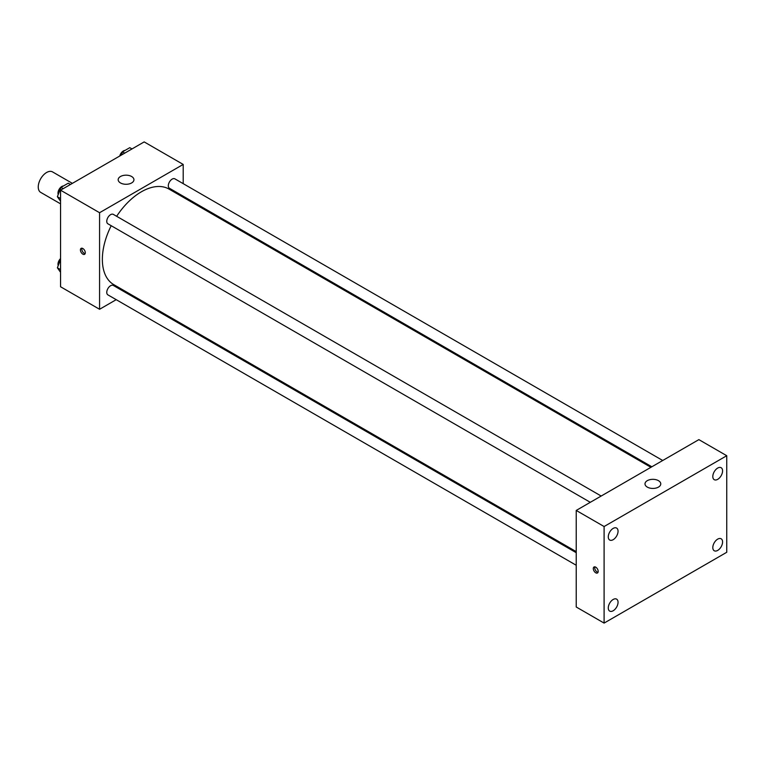 <?xml version="1.0" encoding="UTF-8"?>
<svg xmlns="http://www.w3.org/2000/svg" width="765" height="765" viewBox="0 0 765 765"><rect width="100%" height="100%" fill="white"/><g stroke="black" fill="none" stroke-linecap="round" stroke-linejoin="round"><path stroke-width="1.15" d="M72.379 183.361L52.527 171.895A11.829 6.828 120 0 0 43.414 175.07A11.829 6.828 120 0 0 38.25 186.966A11.829 6.828 120 0 0 40.698 192.378L60.55 203.844M116.213 299.67L99.574 309.28L60.55 286.751L60.55 190.189L144.174 141.907L183.198 164.437L183.198 183.648M128.013 292.861L127.095 293.387M111.202 225.713A55.185 31.862 120 0 0 102.357 259.383A55.185 31.862 120 0 0 113.794 284.647L576.227 551.632M650.929 467.31L168.979 189.06A55.185 31.862 120 0 0 116.643 216.294M183.198 196.213L183.198 197.274M99.574 309.28L99.574 212.718L183.198 164.437M662.729 460.501L174.879 178.847A5.441 3.136 120 0 0 170.691 180.301A5.441 3.136 120 0 0 168.31 185.78A5.441 3.136 120 0 0 169.438 188.267L651.847 466.784M576.227 552.693L113.335 285.45A5.441 3.136 120 0 0 109.137 286.904A5.441 3.136 120 0 0 106.765 292.383A5.441 3.136 120 0 0 107.894 294.869L576.227 565.259M590.303 502.318L107.894 223.801A5.441 3.136 -60 0 1 107.894 217.518A5.441 3.136 -60 0 1 113.335 214.382L601.175 496.036M99.574 212.718L60.55 190.189M120.478 182.94A7.88 4.552 180 0 1 118.173 179.727A7.88 4.552 180 0 1 126.053 175.175A7.88 4.552 180 0 1 133.942 179.727A7.88 4.552 180 0 1 129.075 183.935A7.88 4.552 180 0 1 120.478 182.94M85.288 252.746A3.452 1.989 60 0 1 84.571 254.324A3.452 1.989 60 0 1 81.128 252.335A3.452 1.989 60 0 1 81.128 248.357A3.452 1.989 60 0 1 83.787 249.275A3.452 1.989 60 0 1 85.288 252.746M85.125 253.664A3.452 1.989 60 0 1 82.534 251.522A3.452 1.989 60 0 1 81.979 248.204M576.227 606.999L576.227 510.437L698.875 439.626L726.75 455.72L726.75 552.282L604.101 623.093L576.227 606.999M604.101 623.093L604.101 526.53L576.227 510.437M598.182 571.398A3.452 1.989 60 0 1 597.465 572.975A3.452 1.989 60 0 1 594.013 570.977A3.452 1.989 60 0 1 594.013 566.999A3.452 1.989 60 0 1 596.671 567.926A3.452 1.989 60 0 1 598.182 571.398M604.101 526.53L726.75 455.72M658.455 487.104A7.88 4.552 180 0 1 649.868 488.089A7.88 4.552 180 0 1 645 483.891A7.88 4.552 180 0 1 652.88 479.33A7.88 4.552 180 0 1 660.769 483.891A7.88 4.552 180 0 1 658.455 487.104M717.694 468.065A6.904 3.988 120 0 0 712.808 476.519A6.904 3.988 120 0 0 714.242 479.684A6.904 3.988 120 0 0 721.146 475.696A6.904 3.988 120 0 0 721.146 467.721A6.904 3.988 120 0 0 717.694 468.065M613.157 528.414A6.904 3.988 120 0 0 608.28 536.867A6.904 3.988 120 0 0 609.705 540.033A6.904 3.988 120 0 0 616.619 536.045A6.904 3.988 120 0 0 616.619 528.07A6.904 3.988 120 0 0 613.157 528.414M613.157 599.483A6.904 3.988 120 0 0 608.28 607.936A6.904 3.988 120 0 0 609.705 611.101A6.904 3.988 120 0 0 616.619 607.114A6.904 3.988 120 0 0 616.619 599.138A6.904 3.988 120 0 0 613.157 599.483M717.694 539.134A6.904 3.988 120 0 0 712.808 547.587A6.904 3.988 120 0 0 714.242 550.752A6.904 3.988 120 0 0 721.146 546.765A6.904 3.988 120 0 0 721.146 538.79A6.904 3.988 120 0 0 717.694 539.134M598.02 572.306A3.452 1.989 60 0 1 595.419 570.174A3.452 1.989 60 0 1 594.864 566.855M60.55 201.233L57.375 196.72L60.999 187.387L68.238 183.198L70.447 184.47M60.55 198.546L57.375 196.72M63.199 188.659L60.999 187.387M63.466 185.962A5.441 3.136 120 0 0 57.987 193.143A5.441 3.136 120 0 0 58.217 194.54M121.272 155.123L122.543 151.853L129.792 147.674L131.991 148.936M124.743 153.124L122.543 151.853M125.011 150.428A5.441 3.136 120 0 0 119.751 156.003M60.55 272.302L57.375 267.788L60.55 259.612M60.55 269.615L57.375 267.788M60.55 258.551A5.441 3.136 120 0 0 57.987 264.212A5.441 3.136 120 0 0 58.217 265.608"/></g></svg>
